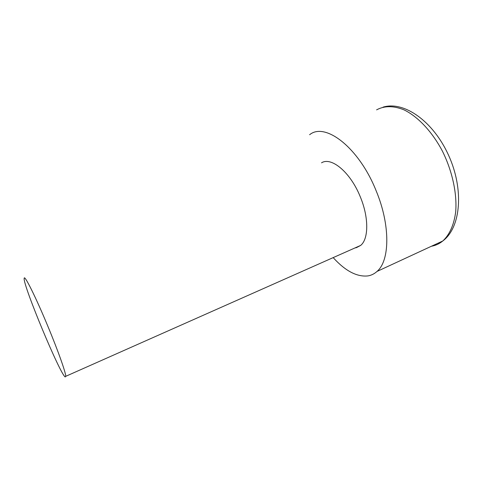 <?xml version="1.0" encoding="UTF-8"?>
<svg xmlns="http://www.w3.org/2000/svg" width="483" height="483" viewBox="0 0 483 483"><rect width="100%" height="100%" fill="white"/><g stroke="black" fill="none" stroke-linecap="round" stroke-linejoin="round"><path stroke-width="0.72" d="M333.403 257.868C345.508 271.084 357.034 277.097 367.992 275.902C371.33 275.334 374.325 273.855 376.975 271.464C389.872 260.826 390.572 225.241 376.082 190.64C358.911 147.617 325.433 122.163 309.899 134.503L309.597 134.709M65.235 376.951C60.393 374.971 23.184 285.755 24.15 278.474L24.216 278.117C24.705 274.924 36.14 297.914 48.052 326.725C58.208 351.123 65.93 373.021 65.73 376.317L65.235 376.951M321.533 162.825C331.356 156.504 350.531 172.353 360.306 196.859C368.958 217.495 368.692 239.067 360.65 245.418L356.388 247.664L355.011 247.918M431.434 246.245L432.424 246.052C436.203 245.243 439.651 243.559 442.766 240.993C449.534 234.816 454.117 224.692 455.717 211.536C457.123 193.381 452.275 170.946 442.356 151.022C431.995 131.442 417.686 116.409 403.842 109.78C393.404 105.644 384.323 105.674 376.595 109.864M383.025 107.154C404.036 100.699 433.173 121.245 448.52 155.146C464.024 188.925 461.144 227.348 442.766 240.993L376.975 271.464M360.65 245.418L65.73 376.317"/></g></svg>
